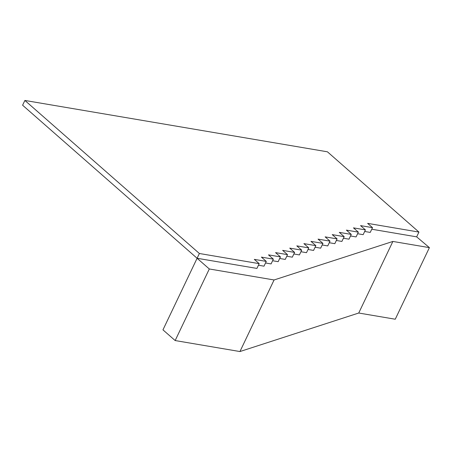 <?xml version="1.0" encoding="UTF-8"?>
<svg xmlns="http://www.w3.org/2000/svg" width="452" height="452" viewBox="0 0 452 452"><rect width="100%" height="100%" fill="white"/><g stroke="black" fill="none" stroke-linecap="round" stroke-linejoin="round"><path stroke-width="0.68" d="M296.806 245.871L308.772 247.899L303.891 243.617L315.852 245.651L310.97 241.368L322.937 243.402L318.055 239.119L330.017 241.148L325.135 236.871L337.102 238.899L332.22 234.616L344.181 236.65L339.299 232.368L351.266 234.396L346.385 230.119L358.346 232.147L353.464 227.864L365.431 229.898L360.549 225.616L372.51 227.65L367.634 223.367L418.936 232.074L327.417 151.804L24.877 100.451L199.377 253.499L259.194 263.652L254.312 259.369L266.279 261.403L261.397 257.12L273.358 259.154L268.477 254.871L280.443 256.9L275.562 252.623L287.523 254.651L282.641 250.368L294.608 252.402L289.726 248.12L301.687 250.148L296.806 245.871M306.496 252.674L300.936 251.73L306.496 252.674L308.772 247.899M299.41 254.922L293.851 253.979L299.41 254.922L301.687 250.148M292.331 257.171L286.771 256.227L292.331 257.171L294.608 252.402M285.246 259.425L279.686 258.482L285.246 259.425L287.523 254.651M278.166 261.674L272.607 260.731L278.166 261.674L280.443 256.9M271.081 263.923L265.522 262.979L271.081 263.923L273.358 259.154M264.002 266.177L258.442 265.234L264.002 266.177L266.279 261.403M24.877 100.451L22.6 105.22L197.1 258.273L256.917 268.426L259.194 263.652M418.936 232.074L416.659 236.848L429.4 247.639L392.878 241.441L274.076 279.969L209.304 268.974L197.1 258.273L199.377 253.499M371.759 229.226L416.659 236.848L371.759 229.226M370.239 232.418L364.679 231.475L370.239 232.418L372.51 227.65M363.154 234.667L357.594 233.724L363.154 234.667L365.431 229.898M356.074 236.921L350.515 235.978L356.074 236.921L358.346 232.147M348.989 239.17L343.43 238.227L348.989 239.17L351.266 234.396M341.904 241.419L336.35 240.475L341.904 241.419L344.181 236.65M334.825 243.673L329.265 242.73L334.825 243.673L337.102 238.899M327.74 245.922L322.186 244.978L327.74 245.922L330.017 241.148M320.66 248.171L315.101 247.227L320.66 248.171L322.937 243.402M313.575 250.425L308.015 249.476L313.575 250.425L315.852 245.651M429.4 247.639L395.257 319.225L358.735 313.021L239.939 351.549L175.161 340.554L162.957 329.853L197.1 258.273L256.917 268.426M392.878 241.441L358.735 313.021M274.076 279.969L239.939 351.549M209.304 268.974L175.161 340.554"/></g></svg>
